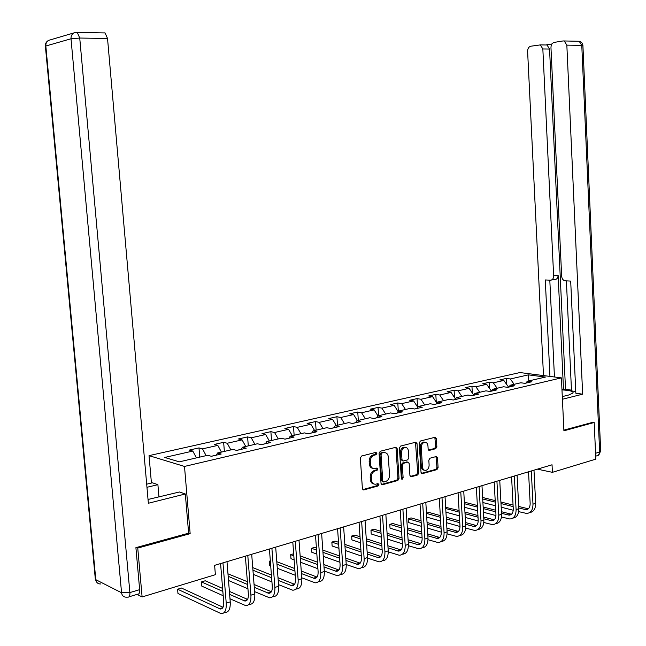 <?xml version="1.0" encoding="UTF-8"?>
<svg xmlns="http://www.w3.org/2000/svg" width="646" height="646" viewBox="0 0 646 646"><rect width="100%" height="100%" fill="white"/><g stroke="black" fill="none" stroke-linecap="round" stroke-linejoin="round"><path stroke-width="0.97" d="M376.884 453.322L375.932 452.37L361.59 456.028L360.347 458.079L362.39 488.602L363.722 489.951L378.072 485.97L378.919 484.54L378.007 483.612L375.681 484.217C373.283 484.33 371.878 482.901 371.474 479.93L371.305 477.402C371.353 474.067 372.653 471.887 375.221 470.869L377.054 470.377L377.902 468.956L376.973 468.011L374.728 468.592C372.282 468.713 370.852 467.268 370.441 464.256L370.271 461.72C370.311 458.377 371.62 456.205 374.195 455.212L376.029 454.744L376.884 453.322M372.871 468.35C370.82 468.051 369.641 466.598 369.334 463.981L369.165 461.454C369.205 458.111 370.513 455.947 373.089 454.954L374.922 454.485L375.576 452.458M362.786 489.611L376.965 485.679L377.652 483.701M373.824 483.959C371.821 483.644 370.667 482.207 370.368 479.639L370.198 477.119C370.247 473.784 371.547 471.612 374.115 470.595L375.94 470.102L376.618 468.108M435.711 448.704L436.849 446.757L436.357 438.586L435.105 437.261L420.376 441.024L419.222 442.986L421.022 472.387L422.25 473.688L436.962 469.61L438.093 467.664L437.503 457.828L436.276 456.52L429.961 458.216L428.823 460.17L429.122 465.08C429.041 467.954 427.927 469.723 425.762 470.393C423.881 470.474 422.775 469.311 422.46 466.897L421.281 447.565C421.345 444.723 422.444 442.962 424.567 442.284C426.505 442.179 427.628 443.358 427.951 445.829L428.145 449.043L429.396 450.359L435.711 448.704L434.588 448.461L435.719 446.523L434.831 437.334M563.91 430.817L594.199 422.484L595.822 459.144L552.403 472.331L552.039 464.789L214.617 565.339L215.384 574.69L142.112 596.944L137.751 548.074L190.15 533.661L184.498 466.436L561.406 377.878L563.91 430.817M397.153 448.639L395.837 447.29L380.284 451.255L379.073 453.274L381.035 483.45L382.335 484.775L397.855 480.479L399.042 478.468L397.153 448.639L396.038 448.397L395.61 447.347M400.601 446.071L415.733 442.211L417.017 443.544L418.826 472.993L417.671 474.972L411.171 476.772L409.919 475.456L409.176 463.465L407.901 462.14L403.516 463.303L402.337 465.298L403.128 477.838L402.216 479.259L401.327 478.339L399.414 448.058L400.601 446.071M184.498 466.436L149.032 455.64L519.925 372.556L561.406 377.878M506.642 384.394L506.327 378.427L499.842 379.896L503.84 380.446L493.326 382.828L489.345 382.27L482.699 383.772L486.68 384.338L475.908 386.784L471.943 386.203L465.128 387.737L469.093 388.335L458.054 390.838L454.098 390.232L447.121 391.807L451.07 392.429L439.74 394.997L435.808 394.367L428.653 395.982L432.578 396.628L420.958 399.26L417.05 398.606L409.701 400.27L413.61 400.932L401.683 403.637L397.799 402.959L390.257 404.662L394.141 405.357L381.899 408.135L378.039 407.424L370.303 409.176L374.147 409.895L361.582 412.746L357.755 412.011L349.801 413.803L353.62 414.554L340.717 417.486L336.913 416.718L328.749 418.568L332.537 419.343L319.269 422.355L315.506 421.563L307.116 423.453L310.863 424.26L297.225 427.361L293.502 426.53L284.87 428.484L288.576 429.324L274.55 432.505L270.876 431.649L262.001 433.652L265.659 434.524L251.229 437.802L247.596 436.906L238.471 438.973L242.08 439.886L227.222 443.253L223.645 442.324L214.246 444.448L217.807 445.393L202.505 448.865L198.984 447.896L189.31 450.084L192.807 451.07L164.706 457.449L179.322 461.85L207.721 455.268L211.387 456.302L221.207 454.017L217.516 452.999L216.362 455.147M506.327 378.427L510.324 378.968L528.38 374.866L545.41 377.07L527.298 381.269L531.456 381.826L524.948 383.344L520.797 382.771L510.251 385.218L514.394 385.799L507.716 387.35L503.581 386.76L492.769 389.263L496.903 389.869L490.056 391.46L485.929 390.846L474.85 393.414L478.961 394.044L471.935 395.675L467.833 395.037L456.456 397.67L460.55 398.324L453.339 400.003L449.253 399.341L437.584 402.046L441.654 402.724L434.257 404.444L430.196 403.758L418.212 406.528L422.258 407.238L414.659 409.007L410.622 408.288L398.316 411.139L402.337 411.873L394.528 413.69L390.515 412.939L377.878 415.871L381.867 416.638L373.848 418.503L369.867 417.728L356.867 420.732L360.831 421.531L352.587 423.453L348.638 422.637L335.274 425.738L339.198 426.562L330.72 428.54L326.803 427.692L313.068 430.874L316.952 431.738L308.223 433.773L304.355 432.893L290.215 436.171L294.059 437.067L285.072 439.159L281.244 438.246L266.693 441.614L270.488 442.55L261.242 444.706L257.463 443.754L242.468 447.226L246.215 448.203L236.686 450.415L232.964 449.43L217.516 452.999M507.611 387.334L508.572 387.156M508.563 387.115L503.84 380.446M497.137 388.254L493.326 382.828M510.251 385.218L508.83 387.091M486.68 384.338L491.404 391.096L489.951 391.444M479.72 392.284L475.908 386.784M492.769 389.263L491.364 391.161M473.478 395.279L471.83 395.659M473.688 394.997L469.093 388.335M461.858 396.418L458.054 390.838M474.85 393.414L473.445 395.328M455.099 399.551L453.234 399.987M455.511 398.986L451.07 392.429M443.544 400.665L439.74 394.997M456.456 397.67L455.067 399.599M436.244 403.944L434.152 404.428M436.866 403.064L432.578 396.628M424.753 405.01L420.958 399.26M437.584 402.046L436.212 403.992M416.88 408.45L414.554 408.991M417.728 407.222L413.61 400.932M405.47 409.475L401.683 403.637M418.212 406.528L416.848 408.498M396.999 413.069L394.431 413.674M398.081 411.478L394.141 405.357M385.678 414.062L381.899 408.135M397.799 402.959L398.316 411.139L396.967 413.125M376.578 417.825L373.743 418.479M377.926 415.854L374.147 409.895M365.345 418.769L361.582 412.746M377.878 415.871L376.545 417.873M355.591 422.702L352.482 423.429M357.383 420.611L353.62 414.554M344.463 423.606L340.717 417.486M356.867 420.732L355.558 422.759M334.014 427.725L330.615 428.516M336.283 425.504L332.537 419.343M323.008 428.573L319.269 422.355M335.274 425.738L333.982 427.781M311.832 432.885L308.126 433.749M314.594 430.527L310.863 424.26M300.939 433.684L297.225 427.361M313.068 430.874L311.8 432.941M289.004 438.198L284.975 439.135M292.291 435.687L288.576 429.324M278.248 438.941L274.55 432.505M290.215 436.171L288.972 438.254M265.506 443.665L261.145 444.682M269.35 441L265.659 434.524M254.904 444.343L251.229 437.802M266.693 441.614L265.474 443.721M241.313 449.293L236.589 450.391M245.746 446.467L242.08 439.886M230.872 449.907L227.222 443.253M242.468 447.226L241.281 449.35M216.386 455.091L211.29 456.278M221.441 452.095L217.807 445.393M206.131 455.64L202.505 448.865M196.416 457.893L192.807 451.07M136.443 547.509L137.751 548.074M137.017 594.393L142.112 596.944M594.199 422.484L592.624 422.226M151.43 483.047L149.032 455.64M537.391 469.149L552.403 472.331M525.909 383.078L524.835 383.328M528.808 380.922L528.38 374.866M514.135 384.313L510.324 378.968M527.298 381.269L525.868 383.126M199.751 457.118L198.984 447.896M224.372 451.417L223.645 442.324M248.298 445.877L247.596 436.906M271.538 440.491L270.876 431.649M294.14 435.259L293.502 426.53M316.12 430.171L315.506 421.563M337.503 425.221L336.913 416.718M358.312 420.401L357.755 412.011M378.58 415.709L378.039 407.424M417.558 406.964L417.05 398.606M436.276 402.167L435.808 394.367M454.518 397.524L454.098 390.232M472.323 393.018L471.943 386.203M489.692 388.642L489.345 382.27M190.15 533.661L188.616 533.063M381.423 484.443L396.741 480.196L397.928 478.185L396.038 448.397M381.899 453.234L381.043 454.647L382.763 481.1L383.676 482.029L385.67 481.488C388.189 480.462 389.473 478.306 389.514 475.012L388.359 457.013C387.947 453.993 386.526 452.547 384.087 452.685L380.785 452.983L379.937 454.388L381.043 454.647M383.143 481.892L381.657 480.81L379.937 454.388M384.782 452.636L383.805 452.741M380.785 452.983L382.698 452.491M410.291 476.433L416.549 474.697L417.704 472.719L415.475 442.276M407.489 462.043L402.393 463.045L401.214 465.039L402.006 477.564L403.128 477.838M401.457 478.831L402.006 477.564M408.393 450.997C408.062 448.494 406.907 447.307 404.921 447.412C402.741 448.106 401.61 449.891 401.546 452.773L401.982 459.686L403.37 460.994L407.65 459.855L408.829 457.869L408.393 450.997M405.341 447.371L403.807 447.169C401.618 447.864 400.496 449.648 400.423 452.523L401.546 452.773M402.547 460.848L400.859 459.427L400.423 452.523M428.54 450.052L434.588 448.461M424.931 442.244L423.445 442.05C421.321 442.72 420.223 444.48 420.158 447.323L421.281 447.565M424.26 470.159C422.573 470.013 421.596 468.834 421.337 466.63L420.158 447.323M421.386 473.357L435.832 469.351L436.962 467.397L436.002 456.593M223.023 607.264L181.469 588.038L177.593 589.217L177.965 593.496L221.182 613.676C224.824 613.652 226.512 610.147 226.229 603.146L222.959 562.852M223.992 612.755L225.163 612.368C228.821 612.343 230.509 608.839 230.234 601.854L226.988 561.657M220.577 563.562L223.71 601.999C223.896 606.667 222.773 609.008 220.343 609.017L177.593 589.217M148.031 499.471L179.459 491.986L185.321 493.972L148.362 503.258L107.527 38.453L79.733 38.049L129.886 592.576L139.657 589.653L135.902 547.655L188.624 533.176L185.321 493.972M146.965 487.302L157.899 484.662L152.44 482.804L146.69 484.185M158.973 497.089L157.899 484.662M104.087 32.841L105.064 32.93L107.527 38.453M139.657 589.653C139.819 592.745 139.165 594.263 137.703 594.191L129.063 596.791M562.286 396.604L568.835 394.972L573.107 392.93C573.285 391.306 569.57 390.297 561.972 389.918M562.416 399.26L582.652 394.181L575.844 393.228L570.693 281.083L565.04 280.816C563.078 280.324 561.947 278.781 561.657 276.189L550.965 47.659C551.038 44.776 552.12 43.024 554.203 42.394L563.078 40.94L579.204 41.279L581.78 45.349L566.841 45.131L564.257 41.021M566.397 280.889L571.5 390.911L575.764 391.5M551.959 43.96L545.935 44.937L547.033 45.002L549.552 49.031L565.525 389.312L571.46 390.136M565.525 389.312L561.955 389.586M582.652 394.181L566.841 45.131M549.552 49.031L542.842 48.951L540.322 44.905L530.713 46.229C528.711 46.843 527.677 48.555 527.612 51.381L543.496 375.584M542.842 48.951L553.638 275.866C553.557 278.571 552.508 280.009 550.497 280.186L545.281 279.96L549.94 376.408M592.931 422.274L563.877 430.123M553.638 275.866L558.12 275.156L563.522 389.804M558.12 275.156C558.047 277.853 556.997 279.29 554.979 279.468L551.482 280.033M549.803 280.162L554.446 376.989M229.984 598.785L245.73 605.625C249.437 605.56 251.165 602.08 250.914 595.184L247.789 555.455M248.589 604.68L249.598 604.357C253.313 604.285 255.049 600.812 254.799 593.924L251.698 554.292M245.367 556.174L248.355 594.078C248.524 598.68 247.37 600.998 244.891 601.038L229.629 594.409M247.571 599.399L229.387 591.397M222.604 588.417L205.234 580.77L201.471 581.925L201.818 586.148L223.201 595.741M222.846 591.405L201.471 581.925M254.621 591.639L269.568 597.8C273.331 597.712 275.099 594.255 274.873 587.448L271.893 548.268M272.475 596.847L273.323 596.573C277.094 596.468 278.87 593.02 278.652 586.229L275.689 547.138M269.422 549.003L272.281 586.382C272.434 590.92 271.255 593.222 268.736 593.286L254.282 587.327M271.401 591.744L254.064 584.485M247.378 581.683L227.973 573.826M247.596 584.501L228.167 576.297M228.506 580.488L247.935 588.789M278.531 584.646L292.719 590.21C296.538 590.081 298.347 586.657 298.153 579.938L295.295 541.3M295.674 589.233L296.369 589.007C300.196 588.877 302.013 585.454 301.819 578.751L298.985 540.193M292.8 542.042L295.529 578.905C295.666 583.386 294.455 585.672 291.903 585.752L278.208 580.383M294.552 584.307L278.006 577.694M271.417 575.061L252.739 567.6M271.627 577.726L252.941 570.208M253.264 574.351L271.95 581.965M301.755 577.799L315.224 582.821C319.092 582.66 320.941 579.268 320.771 572.639L318.042 534.517M318.228 581.836L318.777 581.658C322.653 581.497 324.502 578.105 324.332 571.484L321.627 533.451M315.506 535.276L318.115 571.637C318.236 576.062 317 578.332 314.416 578.436L301.44 573.583M317.049 577.072L301.254 571.04M294.762 568.561L276.795 561.697M270.335 560.889L269.269 561.212L269.584 565.274L270.706 565.718M294.947 571.088L276.981 564.176M270.391 561.64L269.269 561.212L269.584 565.274M277.287 568.278L295.262 575.271M324.308 571.096L337.107 575.643C341.023 575.457 342.905 572.081 342.76 565.541L340.143 527.927M340.143 574.649L340.563 574.512C344.48 574.318 346.369 570.951 346.224 564.426L343.632 526.894M337.575 528.694L340.079 564.58C340.176 568.948 338.924 571.193 336.308 571.314L324.009 566.93M338.924 570.022L323.84 564.515M317.436 562.182L300.14 555.859M293.664 553.759L290.676 554.672L290.975 558.685L294.116 559.856M317.614 564.58L300.309 558.217M293.817 555.826L290.676 554.672L290.975 558.685M300.608 562.27L317.905 568.714M346.232 564.539L358.393 568.666C362.349 568.44 364.263 565.105 364.134 558.645L361.639 521.524M361.469 567.656L361.752 567.559C365.709 567.333 367.631 563.998 367.509 557.555L365.03 520.514M359.039 522.299L361.437 557.716C361.518 562.02 360.242 564.249 357.601 564.394L345.949 560.421M360.193 563.167L345.788 558.128M339.473 555.923L322.814 550.093M316.411 547.848L314.828 547.299L311.534 548.301L311.816 552.265L316.855 554.058M339.635 558.201L322.968 552.33M316.564 550.077L311.534 548.301L311.816 552.265M323.258 556.343L339.917 562.286M367.542 558.12L379.105 561.867C383.094 561.624 385.04 558.305 384.935 551.926L382.545 515.298M382.214 560.849L382.375 560.793C386.373 560.542 388.319 557.24 388.222 550.868L385.848 514.313M379.921 516.073L382.214 551.03C382.287 555.285 380.987 557.498 378.322 557.659L367.275 554.058M380.89 556.489L367.13 551.878M360.896 549.786L344.843 544.4M338.52 542.277L335.056 541.114L331.85 542.091L332.125 546.007L338.948 548.341M361.049 551.959L344.988 546.532M338.674 544.4L331.85 542.091L332.125 546.007M345.263 550.505L361.316 555.996M388.254 551.846L399.268 555.253C403.29 554.979 405.26 551.692 405.179 545.394L402.894 509.234M402.401 554.228L402.45 554.211C406.479 553.937 408.45 550.65 408.369 544.368L406.1 508.273M400.245 510.017L402.434 544.53C402.49 548.729 401.182 550.925 398.485 551.103L388.02 547.84M401.037 549.98L387.883 545.757M381.738 543.779L366.25 538.788M360.024 536.778L354.783 535.09L351.658 536.043L351.917 539.911L360.42 542.705M381.875 545.846L366.387 540.823M360.161 538.804L351.658 536.043L351.917 539.911M366.653 544.748L382.133 549.835M408.409 545.708L418.899 548.817C422.952 548.519 424.947 545.256 424.882 539.039L422.694 503.331M422.032 547.8C426.069 547.477 428.056 544.223 427.999 538.029L425.819 502.402M420.029 504.122L422.129 538.199C422.169 542.349 420.837 544.521 418.123 544.715L408.207 541.76M420.659 543.641L408.086 539.765M402.014 537.892L387.075 533.257M380.922 531.359L374.01 529.211L370.965 530.148L371.216 533.967L381.301 537.149M402.143 539.862L387.204 535.211M381.051 533.289L370.965 530.148L371.216 533.967M387.455 539.095L402.393 543.811M428.015 539.701L438.02 542.543C442.106 542.22 444.125 538.99 444.077 532.845L441.985 497.582M441.129 541.55C445.167 541.17 447.153 537.94 447.105 531.86L445.029 496.677M439.296 498.381L441.299 532.029C441.339 536.132 439.991 538.288 437.261 538.498L427.862 535.809M439.764 537.464L427.741 533.911M421.749 532.126L407.335 527.822M401.263 526.014L392.768 523.486L389.796 524.39L390.039 528.17L401.618 531.69M421.87 534.016L407.448 529.688M401.376 527.871L389.796 524.39L390.039 528.17M407.691 533.531L422.104 537.908M447.105 533.838L456.657 536.43C460.768 536.091 462.802 532.877 462.778 526.805L460.776 491.986M459.742 535.461C463.771 535.025 465.766 531.828 465.726 525.852L463.739 491.097M458.062 492.793L459.984 526.022C460.009 530.075 458.644 532.215 455.898 532.441L447 529.995M458.385 531.44L446.887 528.178M440.968 526.482L427.046 522.485M421.055 520.757L411.066 517.898L408.167 518.778L408.401 522.517L421.394 526.312M441.081 528.283L427.159 524.261M421.16 522.533L408.167 518.778L408.401 522.517M427.386 528.065L441.307 532.143M465.701 528.097L474.818 530.471C478.952 530.108 481.012 526.926 480.995 520.926L479.082 486.527M477.887 529.526C481.9 529.042 483.894 525.868 483.878 519.998L481.973 485.663M476.36 487.342L478.193 520.167C478.21 524.172 476.829 526.296 474.067 526.53L465.637 524.31M476.53 525.569L465.54 522.566M459.694 520.951L446.241 517.228M440.322 515.589L428.928 512.44L426.481 513.182M459.79 522.687L446.346 518.94M440.427 517.293L426.497 513.417M426.723 517.107L440.645 521.031M446.564 522.703L460 526.49M483.814 522.485L492.535 524.657C496.677 524.277 498.76 521.128 498.76 515.193L496.927 481.205M495.571 523.736C499.584 523.212 501.579 520.062 501.571 514.289L499.746 480.366M494.19 482.021L495.95 514.458C495.95 518.415 494.561 520.523 491.784 520.773L483.806 518.754M494.222 519.836L483.717 517.083M477.935 515.54L464.942 512.068M459.088 510.51L445.659 507.328M478.032 517.204L465.031 513.715M459.185 512.141L445.732 508.531M445.942 512.189L459.395 515.847M465.249 517.438L478.21 520.959M501.466 516.994L509.807 518.988C513.974 518.593 516.065 515.468 516.089 509.605L514.329 476.021M512.827 518.092C516.824 517.519 518.819 514.394 518.819 508.717L517.083 475.206M511.584 476.845L513.263 508.887C513.255 512.803 511.858 514.894 509.072 515.153L501.514 513.32M511.487 514.248L501.433 511.713M495.724 510.243L483.151 507.005M477.378 505.519L464.369 502.168M495.805 511.842L483.24 508.58M477.467 507.086L464.458 503.718M464.668 507.336L477.669 510.752M483.45 512.262L495.95 515.548M518.681 511.632L526.66 513.465C530.842 513.045 532.95 509.944 532.982 504.146L531.303 470.966M529.655 512.577C533.644 511.971 535.647 508.87 535.655 503.282L533.984 470.167M528.541 471.79L530.156 503.46C530.132 507.328 528.727 509.395 525.933 509.67L518.786 508.006M528.323 508.798L518.706 506.464M513.061 505.059L500.908 502.031M495.199 500.61L482.627 497.485M513.142 506.593L500.989 503.549M495.28 502.12L482.707 498.97M477.055 499.762L476.958 498.074M482.909 502.556L495.474 505.745M501.183 507.191L513.239 510.251M373.089 454.954L374.195 455.212M369.165 461.454L370.271 461.72M369.334 463.981L370.441 464.256M375.94 470.102L377.054 470.377M374.115 470.595L375.221 470.869M370.198 477.119L371.305 477.402M370.368 479.639L371.474 479.93M376.965 485.679L378.072 485.97M362.81 489.636L363.86 489.918M374.922 454.485L376.029 454.744M397.928 478.185L399.042 478.468M396.741 480.196L397.855 480.479M381.471 484.492L382.464 484.75M381.657 480.81L382.763 481.1M415.895 443.309L417.017 443.544M417.704 472.719L418.826 472.993M416.549 474.697L417.671 474.972M410.371 476.514L411.292 476.74M406.681 461.898L407.796 462.165M402.393 463.045L403.516 463.303M401.214 465.039L402.337 465.298M400.859 459.427L401.982 459.686M428.653 450.157L429.485 450.343M421.337 466.63L422.46 466.897M436.373 457.578L437.503 457.828M436.962 467.397L438.093 467.664M435.832 469.351L436.962 469.61M421.475 473.453L422.371 473.663M435.226 438.359L436.357 438.586M435.719 446.523L436.849 446.757M226.229 603.146L230.234 601.854M219.454 608.75L222.813 607.66M100.687 583.968C97.909 584 96.286 582.571 95.802 579.672L95.277 578.606L45.414 46.447L45.826 46.011L95.802 579.672L121.561 592.77L71.012 38.768L45.826 46.011C45.688 43.403 46.633 41.522 48.668 40.359L50.388 39.85M76.228 32.389L73.935 32.898C71.843 34.101 70.874 36.055 71.012 38.768L79.733 38.049L77.294 32.445L76.341 32.348M129.886 592.576L121.561 592.77C122.054 595.765 123.717 597.235 126.551 597.179L127.956 597.13C129.402 597.211 130.048 595.693 129.886 592.576M595.564 453.274L599.641 452.055L581.78 45.349L582.918 45.478C582.635 43.225 581.4 41.828 579.204 41.279L578.501 41.271M582.918 45.559L600.699 451.425L599.641 452.055C599.593 454.388 598.664 455.64 596.856 455.81L595.685 456.157M600.691 451.223L598.115 455.478M250.914 595.184L254.799 593.924M243.986 600.78L247.418 599.666M274.873 587.448L278.652 586.229M267.824 593.036L271.304 591.906M298.153 579.938L301.819 578.751M290.975 585.518L294.511 584.372M320.771 572.639L324.332 571.484M313.48 578.21L317.024 577.056M342.76 565.541L346.224 564.426M335.363 571.104L338.811 569.982M364.134 558.645L367.509 557.555M356.64 564.192L360 563.102M384.935 551.926L388.222 550.868M377.353 557.466L380.623 556.408M405.179 545.394L408.369 544.368M397.516 550.917L400.698 549.883M424.882 539.039L427.999 538.029M417.146 544.546L420.247 543.536M444.077 532.845L447.105 531.86M436.276 538.328L439.288 537.351M462.778 526.805L465.726 525.852M454.905 532.28L457.853 531.327M480.995 520.926L483.878 519.998M473.074 526.377L475.94 525.448M498.76 515.193L501.571 514.289M490.79 520.628L493.584 519.715M516.089 509.605L518.819 508.717M508.063 515.015L510.792 514.127M532.982 504.146L535.655 503.282M524.923 509.541L527.588 508.677M362.915 489.733L363.722 489.951M381.568 484.581L382.335 484.775M382.973 452.434L384.087 452.685M410.468 476.595L411.171 476.772M406.778 461.882L407.901 462.14M401.707 479.13L402.216 479.259M403.807 447.169L404.921 447.412M428.726 450.214L429.396 450.359M423.445 442.05L424.567 442.284M421.563 473.526L422.25 473.688M220.343 609.017L222.216 608.411M45.382 46.181C45.236 43.484 46.334 41.546 48.668 40.359L73.935 32.898L77.294 32.445L105.064 32.93M95.382 579.373L96.286 581.473M540.322 44.905L547.033 45.002M244.891 601.038L246.804 600.417M268.736 593.286L270.682 592.657M291.903 585.752L293.873 585.115M314.416 578.436L316.419 577.782M336.308 571.314L338.334 570.66M357.601 564.394L359.652 563.732M378.322 557.659L380.389 556.989M398.485 551.103L400.577 550.424M418.123 544.715L420.231 544.037M437.261 538.498L439.377 537.811M455.898 532.441L458.038 531.747M474.067 526.53L476.223 525.828M491.784 520.773L493.948 520.07M509.072 515.153L511.244 514.442M525.933 509.67L528.113 508.959"/></g></svg>
